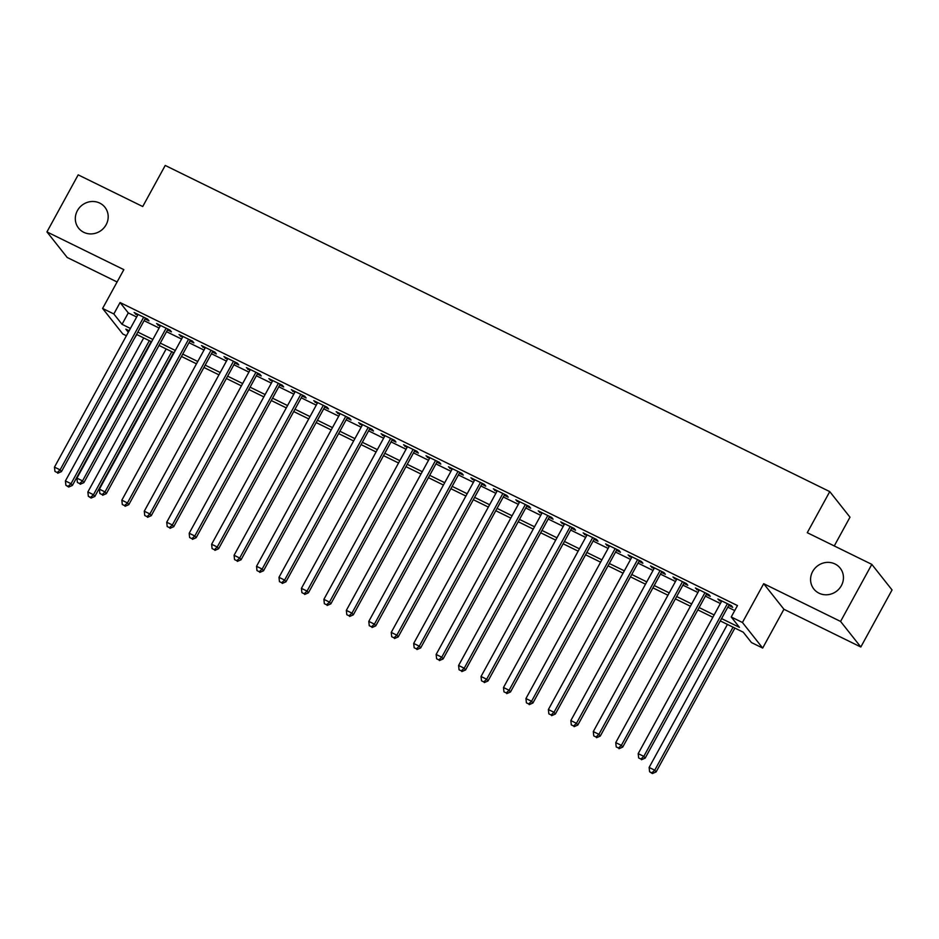 <?xml version="1.0" encoding="UTF-8"?>
<svg xmlns="http://www.w3.org/2000/svg" width="939" height="939" viewBox="0 0 939 939"><rect width="100%" height="100%" fill="white"/><g stroke="black" fill="none" stroke-linecap="round" stroke-linejoin="round"><path stroke-width="1.41" d="M106.119 224.75A16.808 15.834 141.6 0 1 78.571 228.13A16.808 15.834 141.6 0 1 77.385 210.653A16.808 15.834 141.6 0 1 104.933 207.273A16.808 15.834 141.6 0 1 106.119 224.75M841.379 585.631A16.808 15.834 141.6 0 1 813.831 589.011A16.808 15.834 141.6 0 1 812.646 571.534A16.808 15.834 141.6 0 1 840.194 568.154A16.808 15.834 141.6 0 1 841.379 585.631M136.789 334.53L133.831 339.413M126.401 335.763L122.833 334.014L102.597 308.45L113.83 313.955L122.035 324.319L130.415 328.439M834.255 545.946L849.995 517.189L829.759 491.613L165.229 165.452L142.728 206.533L78.183 174.854L46.95 231.91L67.185 257.474L117.093 281.97M829.759 491.613L807.27 532.695L871.815 564.374L892.05 589.95L860.817 647.006L840.581 621.442L763.689 583.694L742.444 622.498L762.679 648.063L751.446 642.558L743.254 632.193L720.283 620.914M763.689 583.694L783.924 609.258L860.817 647.006M783.924 609.258L762.679 648.063M871.815 564.374L840.581 621.442M145.052 318.92L148.984 320.856L147.611 319.119L134.136 312.511L137.61 315.269M167.506 329.941L171.426 331.866L170.065 330.141L156.59 323.532L160.064 326.291M189.948 340.963L193.88 342.888L192.518 341.162L179.044 334.554L182.518 337.312M212.402 351.984L216.334 353.909L214.961 352.184L201.498 345.575L204.972 348.334M234.856 363.006L238.776 364.931L237.414 363.205L223.94 356.585L227.414 359.355M257.298 374.015L261.23 375.952L259.868 374.215L246.394 367.607L249.868 370.365M279.752 385.037L283.684 386.962L282.31 385.236L268.847 378.628L272.322 381.387M302.205 396.058L306.137 397.983L304.764 396.258L291.301 389.65L294.764 392.408M324.659 407.08L328.58 409.005L327.218 407.28L313.743 400.671L317.218 403.43M347.101 418.101L351.033 420.026L349.672 418.301L336.197 411.681L339.672 414.451M369.555 429.111L373.487 431.048L372.114 429.323L358.651 422.703L362.125 425.461M392.009 440.133L395.941 442.069L394.568 440.332L381.093 433.724L384.567 436.482M414.463 451.154L418.383 453.079L417.022 451.354L403.547 444.746L407.021 447.504M436.905 462.176L440.837 464.101L439.475 462.375L426.001 455.767L429.475 458.525M459.359 473.197L463.291 475.122L461.918 473.397L448.455 466.777L451.929 469.547M481.813 484.207L485.745 486.144L484.371 484.418L470.897 477.798L474.371 480.568M504.266 495.229L508.187 497.165L506.825 495.428L493.351 488.82L496.825 491.578M526.709 506.25L530.641 508.175L529.279 506.45L515.804 499.841L519.279 502.6M549.162 517.272L553.094 519.197L551.721 517.471L538.258 510.863L541.721 513.621M571.616 528.293L575.537 530.218L574.175 528.493L560.7 521.873L564.175 524.643M594.058 539.303L597.99 541.24L596.629 539.514L583.154 532.894L586.629 535.664M616.512 550.324L620.444 552.261L619.071 550.524L605.608 543.916L609.082 546.674M638.966 561.346L642.898 563.271L641.525 561.545L628.062 554.937L631.524 557.696M661.42 572.367L665.34 574.292L663.979 572.567L650.504 565.959L653.978 568.717M683.862 583.389L687.794 585.314L686.432 583.589L672.958 576.98L676.432 579.739M706.316 594.41L710.248 596.335L708.875 594.61L695.412 587.99L698.886 590.76M721.563 618.59L739.427 627.346L731.223 616.982L737.467 605.573L120.075 302.546L128.279 312.91L136.66 317.018M144.09 320.668L159.114 328.04M166.543 331.69L181.556 339.061M188.997 342.712L204.009 350.083M211.439 353.733L226.463 361.104M233.893 364.755L248.905 372.114M256.347 375.764L271.359 383.135M278.801 386.786L293.813 394.157M301.243 397.807L316.267 405.178M323.697 408.829L338.709 416.2M346.151 419.85L361.163 427.21M368.604 430.86L383.617 438.231M391.047 441.882L406.071 449.253M413.5 452.903L428.513 460.274M435.954 463.925L450.966 471.296M458.396 474.946L473.42 482.317M480.85 485.956L495.862 493.327M503.304 496.977L518.316 504.349M525.758 507.999L540.77 515.37M548.2 519.021L563.224 526.392M570.654 530.042L585.666 537.413M593.108 541.052L608.12 548.423M615.561 552.073L630.574 559.444M638.004 563.095L653.028 570.466M660.457 574.116L675.47 581.487M682.911 585.138L697.923 592.509M705.365 596.159L720.377 603.519M727.807 607.169L734.732 610.573M728.77 605.42L732.702 607.357L731.328 605.62L717.854 599.012L721.328 601.77M102.597 308.45L123.842 269.646L46.95 231.91M120.075 302.546L113.83 313.955M731.223 616.982L742.444 622.498M129.136 330.763L125.861 329.155L128.314 332.265M712.854 617.263L697.83 609.892M690.4 606.242L675.387 598.882M667.946 595.232L652.934 587.861M645.504 584.211L630.48 576.839M623.05 573.189L608.038 565.818M600.596 562.168L585.584 554.796M578.142 551.146L563.13 543.787M555.7 540.136L540.676 532.765M533.246 529.115L518.234 521.744M510.793 518.093L495.78 510.722M488.339 507.072L473.326 499.701M465.897 496.05L450.873 488.691M443.443 485.04L428.43 477.669M420.989 474.019L405.977 466.648M398.535 462.997L383.523 455.626M376.093 451.976L361.081 444.605M353.639 440.954L338.627 433.595M331.185 429.945L316.173 422.573M308.743 418.923L293.719 411.552M286.289 407.902L271.277 400.53M263.836 396.88L248.823 389.509M241.382 385.859L226.369 378.487M218.94 374.849L203.916 367.478M196.486 363.827L181.473 356.456M174.032 352.806L159.02 345.435M151.578 341.784L136.566 334.413M137.845 332.089L152.857 339.449M160.299 343.099L175.311 350.47M182.741 354.12L197.765 361.492M205.195 365.142L220.207 372.513M227.649 376.163L242.661 383.535M250.103 387.185L265.115 394.544M272.545 398.195L287.569 405.566M294.999 409.216L310.011 416.587M317.452 420.238L332.465 427.609M339.906 431.259L354.919 438.63M362.348 442.281L377.372 449.652M384.802 453.291L399.814 460.662M407.256 464.312L422.268 471.683M429.698 475.334L444.722 482.705M452.152 486.355L467.164 493.726M474.606 497.377L489.618 504.748M497.06 508.386L512.072 515.757M519.502 519.408L534.526 526.779M541.956 530.429L556.968 537.801M564.409 541.451L579.422 548.822M586.863 552.472L601.876 559.844M609.305 563.494L624.329 570.853M631.759 574.504L646.771 581.875M654.213 585.525L669.225 592.896M676.655 596.547L691.679 603.918M699.109 607.568L714.121 614.939M128.279 312.91L122.035 324.319M719.685 599.904L719.227 600.737M697.231 588.894L696.773 589.727M674.777 577.872L674.319 578.706M652.335 566.851L651.877 567.684M629.881 555.829L629.423 556.663M607.427 544.808L606.97 545.641M584.974 533.798L584.528 534.62M562.531 522.777L562.074 523.61M540.078 511.755L539.62 512.588M517.624 500.733L517.166 501.567M495.17 489.712L494.724 490.545M472.728 478.69L472.27 479.524M450.274 467.681L449.816 468.514M427.82 456.659L427.362 457.493M405.378 445.638L404.92 446.471M382.924 434.616L382.466 435.45M360.47 423.595L360.013 424.428M338.017 412.585L337.571 413.418M315.574 401.563L315.117 402.397M293.121 390.542L292.663 391.375M270.667 379.52L270.209 380.354M248.213 368.499L247.767 369.332M225.771 357.489L225.313 358.322M203.317 346.468L202.859 347.301M180.863 335.446L180.405 336.279M158.421 324.424L157.963 325.258M135.967 313.403L135.509 314.236M727.396 603.695L643.814 756.376L638.191 753.63L721.786 600.937M729.227 604.587L645.175 758.113L643.814 756.376L640.914 759.041L638.661 757.937L640.914 759.041M641.454 759.733L645.175 758.113M638.191 753.63L638.661 757.937M727.432 624.423L649.131 767.445L654.741 770.203L656.115 771.928L734.873 628.074M651.842 772.856L649.6 771.764L652.394 773.548L651.842 772.856L654.741 770.203L733.042 627.182M649.6 771.764L649.131 767.445M656.115 771.928L652.394 773.548M704.954 592.673L621.36 745.366L615.749 742.608L699.332 589.927M706.774 593.577L622.721 747.092L621.36 745.366L618.461 748.019L616.219 746.916L618.461 748.019M619.001 748.712L622.721 747.092M615.749 742.608L616.219 746.916M682.5 581.664L598.906 734.345L593.295 731.587L676.89 578.905M684.32 582.556L600.279 736.07L598.906 734.345L596.007 736.998L593.765 735.894L596.007 736.998M596.558 737.69L600.279 736.07M593.295 731.587L593.765 735.894M660.047 570.642L576.452 723.323L570.842 720.565L654.436 567.884M661.866 571.534L577.825 725.049L576.452 723.323L573.553 725.988L571.311 724.885L573.553 725.988M574.105 726.669L577.825 725.049M570.842 720.565L571.311 724.885M637.593 559.621L554.01 712.302L548.388 709.544L631.982 556.862M639.424 560.513L555.372 714.027L554.01 712.302L551.111 714.966L548.857 713.863L551.111 714.966M551.651 715.659L555.372 714.027M548.388 709.544L548.857 713.863M615.151 548.599L531.556 701.28L525.946 698.534L609.54 545.841M616.97 549.491L532.918 703.018L531.556 701.28L528.657 703.945L526.415 702.841L528.657 703.945M529.209 704.637L532.918 703.018M525.946 698.534L526.415 702.841M592.697 537.577L509.102 690.271L503.492 687.512L587.086 534.831M594.516 538.481L510.476 691.996L509.102 690.271L506.203 692.923L503.961 691.82L506.203 692.923M506.755 693.616L510.476 691.996M503.492 687.512L503.961 691.82M570.243 526.556L486.648 679.249L481.038 676.491L564.632 523.809M572.074 527.46L488.022 680.975L486.648 679.249L483.761 681.902L481.507 680.798L483.761 681.902M484.301 682.594L488.022 680.975M481.038 676.491L481.507 680.798M547.801 515.546L464.206 668.228L458.596 665.469L542.179 512.788M549.62 516.438L465.568 669.953L464.206 668.228L461.307 670.88L459.065 669.789L461.307 670.88M461.847 671.573L465.568 669.953M458.596 665.469L459.065 669.789M525.347 504.525L441.753 657.206L436.142 654.448L519.737 501.766M527.166 505.417L443.114 658.932L441.753 657.206L438.853 659.871L436.612 658.767L438.853 659.871M439.405 660.563L443.114 658.932M436.142 654.448L436.612 658.767M502.893 493.503L419.299 646.185L413.688 643.438L497.283 490.745M504.713 494.395L420.672 647.922L419.299 646.185L416.4 648.849L414.158 647.746L416.4 648.849M416.951 649.542L420.672 647.922M413.688 643.438L414.158 647.746M480.439 482.482L396.845 635.175L391.234 632.416L474.829 479.735M482.27 483.374L398.218 636.9L396.845 635.175L393.957 637.827L391.704 636.724L393.957 637.827M394.497 638.52L398.218 636.9M391.234 632.416L391.704 636.724M457.997 471.46L374.403 624.153L368.792 621.395L452.375 468.714M459.817 472.364L375.764 625.879L374.403 624.153L371.504 626.806L369.262 625.703L371.504 626.806M372.044 627.498L375.764 625.879M368.792 621.395L369.262 625.703M435.543 460.45L351.949 613.132L346.338 610.373L429.933 457.692M437.363 461.342L353.31 614.857L351.949 613.132L349.05 615.784L346.808 614.693L349.05 615.784M349.601 616.477L353.31 614.857M346.338 610.373L346.808 614.693M413.09 449.429L329.495 602.11L323.885 599.352L407.479 446.671M414.909 450.321L330.868 603.836L329.495 602.11L326.596 604.775L324.354 603.671L326.596 604.775M327.148 605.467L330.868 603.836M323.885 599.352L324.354 603.671M390.636 438.407L307.053 591.089L301.431 588.342L385.025 435.649M392.467 439.299L308.415 592.826L307.053 591.089L304.154 593.753L301.9 592.65L304.154 593.753M304.694 594.446L308.415 592.826M301.431 588.342L301.9 592.65M368.194 427.386L284.599 580.079L278.989 577.321L362.571 424.639M370.013 428.278L285.961 581.804L284.599 580.079L281.7 582.732L279.458 581.628L281.7 582.732M282.252 583.424L285.961 581.804M278.989 577.321L279.458 581.628M345.74 416.364L262.145 569.057L256.535 566.299L340.129 413.618M347.559 417.268L263.519 570.783L262.145 569.057L259.246 571.71L257.004 570.607L259.246 571.71M259.798 572.403L263.519 570.783M256.535 566.299L257.004 570.607M323.286 405.355L239.691 558.036L234.081 555.278L317.675 402.596M325.117 406.247L241.065 559.761L239.691 558.036L236.792 560.689L234.55 559.597L236.792 560.689M237.344 561.381L241.065 559.761M234.081 555.278L234.55 559.597M300.832 394.333L217.249 547.014L211.627 544.256L295.222 391.575M302.663 395.225L218.611 548.74L217.249 547.014L214.35 549.679L212.097 548.576L214.35 549.679M214.89 550.36L218.611 548.74M211.627 544.256L212.097 548.576M278.39 383.312L194.796 535.993L189.185 533.246L272.78 380.553M280.209 384.204L196.157 537.718L194.796 535.993L191.896 538.657L189.655 537.554L191.896 538.657M192.448 539.35L196.157 537.718M189.185 533.246L189.655 537.554M255.936 372.29L172.342 524.971L166.731 522.225L250.326 369.532M257.755 373.182L173.715 526.709L172.342 524.971L169.443 527.636L167.201 526.533L169.443 527.636M169.994 528.328L173.715 526.709M166.731 522.225L167.201 526.533M233.482 361.269L149.888 513.962L144.277 511.203L227.872 358.522M235.313 362.172L151.261 515.687L149.888 513.962L147 516.614L144.747 515.511L147 516.614M147.54 517.307L151.261 515.687M144.277 511.203L144.747 515.511M211.04 350.259L127.446 502.94L121.835 500.182L205.418 347.5M212.86 351.151L128.807 504.666L127.446 502.94L124.547 505.593L122.305 504.489L124.547 505.593M125.087 506.285L128.807 504.666M121.835 500.182L122.305 504.489M188.586 339.237L104.992 491.919L99.381 489.16L182.976 336.479M190.406 340.129L106.353 493.644L104.992 491.919L102.093 494.583L99.851 493.48L102.093 494.583M102.644 495.264L106.353 493.644M99.381 489.16L99.851 493.48M166.133 328.216L82.538 480.897L76.928 478.151L160.522 325.457M167.952 329.108L83.911 482.623L82.538 480.897L79.639 483.562L77.397 482.458L79.639 483.562M80.191 484.254L83.911 482.623M76.928 478.151L77.397 482.458M166.168 348.944L87.867 491.966L93.477 494.724L94.839 496.449L173.598 352.594M90.578 497.377L88.336 496.273L91.13 498.069L90.578 497.377L93.477 494.724L171.778 351.702M88.336 496.273L87.867 491.966M94.839 496.449L91.13 498.069M143.679 317.194L60.096 469.876L54.474 467.129L138.068 314.436M145.51 318.086L61.458 471.613L60.096 469.876L57.197 472.54L54.943 471.437L57.197 472.54M57.737 473.233L61.458 471.613M54.474 467.129L54.943 471.437M143.714 337.923L65.413 480.944L71.024 483.702L72.397 485.428L151.156 341.573M68.124 486.355L65.883 485.263L68.676 487.048L68.124 486.355L71.024 483.702L149.324 340.681M65.883 485.263L65.413 480.944M72.397 485.428L68.676 487.048"/></g></svg>
